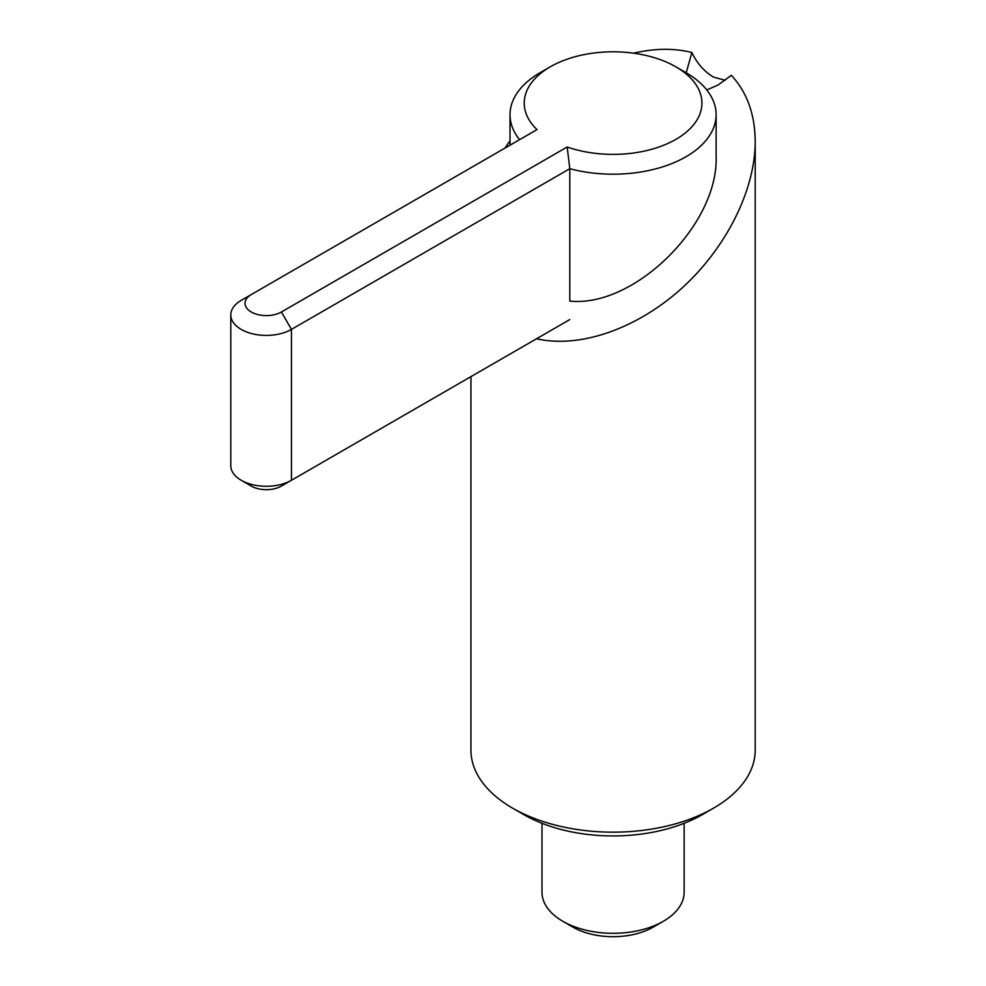 <?xml version="1.0" encoding="UTF-8"?>
<svg xmlns="http://www.w3.org/2000/svg" width="986" height="986" viewBox="0 0 986 986"><rect width="100%" height="100%" fill="white"/><g stroke="black" fill="none" stroke-linecap="round" stroke-linejoin="round"><path stroke-width="1.48" d="M716.119 114.696L716.119 156.392C718.732 224.5 634.343 307.952 569.797 301.087L569.797 168.692A103.049 59.493 0 0 0 716.119 114.696A103.049 59.493 0 0 0 685.936 72.631L675.891 66.826A88.839 51.284 0 0 0 550.25 66.826A88.839 51.284 0 0 0 537.013 129.597L251.245 294.58A21.322 12.313 0 0 0 251.245 311.995A21.322 12.313 0 0 0 281.404 311.995L567.172 147L569.797 168.692L291.449 329.398A35.533 20.521 180 0 1 252.724 333.847A35.533 20.521 180 0 1 230.786 314.891A35.533 20.521 180 0 1 241.2 300.385L251.245 294.58M550.25 66.826L540.205 72.631A103.049 59.493 0 0 0 510.021 114.696A103.049 59.493 0 0 0 519.548 139.679M542.004 823.298L542.004 892.268A71.066 41.03 0 0 0 562.821 921.281L572.866 927.087A56.855 32.821 0 0 0 653.274 927.087L663.332 921.281A71.066 41.03 0 0 0 684.136 892.268L684.136 823.298M569.797 319.563L281.404 486.073A21.322 12.313 180 0 1 251.245 486.073L241.2 480.268A35.533 20.521 180 0 1 230.786 465.762L230.786 314.891M281.404 311.995L291.449 329.398L291.449 480.268A35.533 20.521 180 0 1 241.2 480.268M567.172 147A88.839 51.284 0 0 0 683.027 134.712A88.839 51.284 0 0 0 675.891 66.826L685.936 72.631M572.866 927.087L562.821 921.281A71.066 41.03 0 0 0 663.332 921.281M470.938 376.64L470.938 750.1A142.132 82.06 0 0 0 512.56 808.126L523.714 814.559A126.381 72.964 0 0 0 702.439 814.559L713.581 808.126A142.132 82.06 0 0 0 755.214 750.1L755.214 141.602C755.153 190.347 726.053 248.275 681.375 288.639C636.623 328.917 579.571 348.662 536.569 338.753M523.714 814.559L512.56 808.126A142.132 82.06 0 0 0 713.581 808.126M504.931 148.122L510.021 140.788M633.628 53.195C654.692 48.252 674.104 48.031 691.876 52.529C697.09 63.449 704.324 71.645 713.581 77.13L725.228 80.285M755.214 141.602C754.993 114.351 747.043 92.253 731.365 75.318L717.968 85.079L706.777 89.936M686.207 72.779L691.876 52.529M510.021 114.696L510.021 145.176"/></g></svg>
